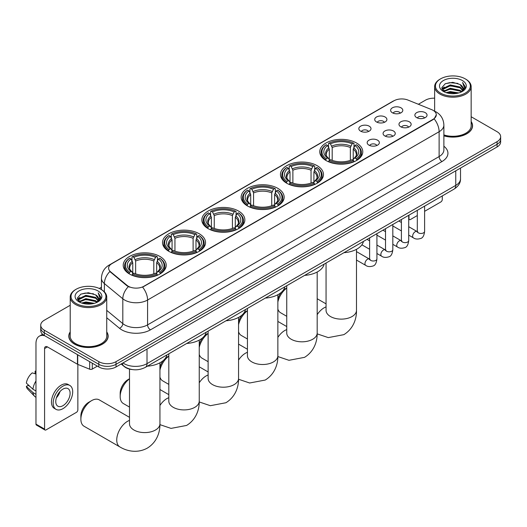 <?xml version="1.0" encoding="UTF-8"?>
<svg xmlns="http://www.w3.org/2000/svg" width="527" height="527" viewBox="0 0 527 527"><rect width="100%" height="100%" fill="white"/><g stroke="black" fill="none" stroke-linecap="round" stroke-linejoin="round"><path stroke-width="0.79" d="M199.239 233.764A21.508 12.417 0 0 0 175.801 231.07A21.508 12.417 0 0 0 162.52 242.539A21.508 12.417 0 0 0 168.824 251.32A21.508 12.417 0 0 0 192.263 254.014A21.508 12.417 0 0 0 205.537 242.539A21.508 12.417 0 0 0 199.239 233.764M317.168 165.676A21.508 12.417 0 0 0 293.73 162.981A21.508 12.417 0 0 0 280.456 174.45A21.508 12.417 0 0 0 286.754 183.231A21.508 12.417 0 0 0 310.192 185.926A21.508 12.417 0 0 0 323.473 174.45A21.508 12.417 0 0 0 317.168 165.676M277.861 188.37A21.508 12.417 0 0 0 254.422 185.675A21.508 12.417 0 0 0 241.142 197.151A21.508 12.417 0 0 0 247.446 205.932A21.508 12.417 0 0 0 270.885 208.62A21.508 12.417 0 0 0 284.158 197.151A21.508 12.417 0 0 0 277.861 188.37M238.547 211.063A21.508 12.417 0 0 0 215.108 208.376A21.508 12.417 0 0 0 201.834 219.845A21.508 12.417 0 0 0 208.132 228.626A21.508 12.417 0 0 0 231.57 231.32A21.508 12.417 0 0 0 244.851 219.845A21.508 12.417 0 0 0 238.547 211.063M159.925 256.458A21.508 12.417 0 0 0 136.486 253.764A21.508 12.417 0 0 0 123.213 265.239A21.508 12.417 0 0 0 129.51 274.02A21.508 12.417 0 0 0 152.949 276.708A21.508 12.417 0 0 0 166.222 265.239A21.508 12.417 0 0 0 159.925 256.458M356.483 142.975A21.508 12.417 0 0 0 333.044 140.287A21.508 12.417 0 0 0 319.764 151.756A21.508 12.417 0 0 0 326.068 160.537A21.508 12.417 0 0 0 349.506 163.232A21.508 12.417 0 0 0 362.78 151.756A21.508 12.417 0 0 0 356.483 142.975M376.509 121.968A6.087 3.511 180 0 1 375.303 120.973A6.087 3.511 180 0 1 377.319 116.605A6.087 3.511 180 0 1 385.118 117.001A6.087 3.511 180 0 1 386.324 120.973A6.087 3.511 180 0 1 376.509 121.968M384.381 122.336A3.649 2.108 0 0 0 383.399 121.309A3.649 2.108 0 0 0 379.802 120.775A3.649 2.108 0 0 0 377.253 122.336M360.613 131.151A6.087 3.511 180 0 1 359.407 130.156A6.087 3.511 180 0 1 361.423 125.788A6.087 3.511 180 0 1 369.223 126.177A6.087 3.511 180 0 1 370.428 130.156A6.087 3.511 180 0 1 360.613 131.151M368.478 131.513A3.649 2.108 0 0 0 367.503 130.485A3.649 2.108 0 0 0 363.9 129.952A3.649 2.108 0 0 0 361.357 131.513M392.411 112.791A6.087 3.511 180 0 1 391.199 111.796A6.087 3.511 180 0 1 393.214 107.429A6.087 3.511 180 0 1 401.014 107.824A6.087 3.511 180 0 1 402.226 111.796A6.087 3.511 180 0 1 392.411 112.791M400.276 113.153A3.649 2.108 0 0 0 399.295 112.132A3.649 2.108 0 0 0 395.698 111.592A3.649 2.108 0 0 0 393.149 113.153M400.757 126.79A6.087 3.511 180 0 1 399.552 125.795A6.087 3.511 180 0 1 401.567 121.427A6.087 3.511 180 0 1 409.367 121.823A6.087 3.511 180 0 1 410.573 125.795A6.087 3.511 180 0 1 400.757 126.79M408.623 127.159A3.649 2.108 0 0 0 407.641 126.131A3.649 2.108 0 0 0 404.044 125.591A3.649 2.108 0 0 0 401.502 127.159M384.862 135.966A6.087 3.511 180 0 1 383.656 134.978A6.087 3.511 180 0 1 385.672 130.604A6.087 3.511 180 0 1 393.471 130.999A6.087 3.511 180 0 1 394.677 134.978A6.087 3.511 180 0 1 384.862 135.966M392.727 136.335A3.649 2.108 0 0 0 391.745 135.307A3.649 2.108 0 0 0 388.149 134.774A3.649 2.108 0 0 0 385.599 136.335M368.966 145.149A6.087 3.511 180 0 1 367.754 144.154A6.087 3.511 180 0 1 369.77 139.787A6.087 3.511 180 0 1 377.576 140.175A6.087 3.511 180 0 1 378.781 144.154A6.087 3.511 180 0 1 368.966 145.149M376.831 145.511A3.649 2.108 0 0 0 375.85 144.484A3.649 2.108 0 0 0 372.253 143.95A3.649 2.108 0 0 0 369.704 145.511M416.653 117.613A6.087 3.511 180 0 1 415.447 116.619A6.087 3.511 180 0 1 417.463 112.251A6.087 3.511 180 0 1 425.263 112.646A6.087 3.511 180 0 1 426.468 116.619A6.087 3.511 180 0 1 416.653 117.613M424.518 117.976A3.649 2.108 0 0 0 423.543 116.948A3.649 2.108 0 0 0 419.94 116.414A3.649 2.108 0 0 0 417.397 117.976M431.633 109.629A10.955 6.324 180 0 1 433.095 110.341A10.955 6.324 180 0 1 436.303 114.814A10.955 6.324 180 0 1 433.095 119.286L143.858 286.28A10.955 6.324 180 0 1 127.132 285.43L110.591 271.794A10.955 6.324 180 0 1 108.608 268.164A10.955 6.324 180 0 1 111.816 263.691L393.972 100.789A10.955 6.324 180 0 1 408.003 100.077L431.633 109.629M132.119 369.552A12.174 7.029 180 0 1 124.418 366.68L121.164 363.992M70.216 331.905A19.683 11.363 0 0 0 68.793 336.14A19.683 11.363 0 0 0 74.564 344.177A19.683 11.363 0 0 0 96.006 346.641A19.683 11.363 0 0 0 108.16 336.14A19.683 11.363 0 0 0 106.737 331.905M436.303 114.814L434.156 118.838L433.095 119.609L142.626 287.156A14.203 8.201 60 0 1 147.586 300.028A16.232 9.374 180 0 1 124.635 300.028A16.232 9.374 180 0 1 122.811 298.776L104.379 283.572A16.232 9.374 180 0 1 101.441 278.197L101.441 289.619M70.216 305.271L44.288 320.238A12.174 7.029 0 0 0 40.724 325.212L40.724 330.508A12.174 7.029 0 0 0 44.288 335.482L98.806 366.957L98.806 364.309A12.174 7.029 0 0 0 116.026 364.309L497.086 144.299A12.174 7.029 0 0 0 500.65 139.332A12.174 7.029 0 0 1 497.086 144.299L116.026 364.309A12.174 7.029 0 0 1 98.806 364.309L44.288 332.827L98.806 364.309L98.806 361.654A12.174 7.029 0 0 0 116.026 361.654L497.086 141.651A12.174 7.029 0 0 0 500.65 136.684A12.174 7.029 0 0 0 497.086 131.71L471.158 116.744M40.724 327.86A12.174 7.029 0 0 0 44.288 332.827A12.174 7.029 0 0 1 40.724 327.86M129.596 287.156L127.132 285.911L109.853 271.524A14.203 9.499 129.5 0 0 104.379 283.572L104.379 291.859M443.879 135.847A19.683 11.363 0 0 0 472.574 125.749A19.683 11.363 0 0 0 471.158 121.506M434.637 98.187A12.174 7.029 0 0 0 425.348 100.235L418.366 104.267M101.441 287.241L99.3 288.48M40.724 325.212A12.174 7.029 0 0 0 44.288 330.179L98.806 361.654M98.806 366.957A12.174 7.029 0 0 0 116.026 366.957L497.086 146.954A12.174 7.029 0 0 0 500.65 141.98L500.65 136.684M408.715 218.527L408.992 218.685A2.029 1.173 120 0 0 409.413 219.614A2.029 1.173 120 0 0 410.428 219.515L417.305 215.543M424.61 211.327L440.842 201.953A2.029 1.173 120 0 0 442.278 199.469L442.278 195.919M408.992 218.685L408.992 215.135M440.559 93.114A17.45 10.072 0 0 0 465.236 93.114A17.45 10.072 0 0 0 465.236 78.866L465.809 79.195A18.261 10.54 0 0 1 471.158 86.652A18.261 10.54 0 0 1 459.887 96.388A18.261 10.54 0 0 1 439.986 94.102A18.261 10.54 0 0 1 434.637 86.652A18.261 10.54 0 0 1 439.986 79.195L440.559 78.866A17.45 10.072 0 0 0 440.559 93.114M443.879 134.912A18.261 10.54 0 0 0 471.158 125.749L471.158 86.652M443.879 135.716A19.479 11.245 0 0 0 472.376 125.749A19.479 11.245 0 0 0 471.158 121.836M446.059 92.633L450.269 91.56L458.806 92.923M447.265 93.002L450.269 92.383L457.561 93.233M443.431 91.283L450.269 88.246L460.071 90.315L461.645 91.619M443.853 91.626L450.269 89.07L460.071 91.138L461.211 92.014M442.871 90.716L443.095 88.516L450.269 84.933L460.071 87.001L462.752 90.045M442.779 90.315L443.095 89.346L450.269 85.756L460.071 87.825L462.561 90.433M461.105 92.093A10.145 5.856 0 0 0 463.042 88.655A10.145 5.856 0 0 0 460.071 84.511L463.035 88.852M462.363 80.519A13.392 7.734 0 0 0 443.457 80.506A13.392 7.734 0 0 0 443.365 91.421A13.392 7.734 0 0 0 443.424 91.454A13.392 7.734 0 0 0 462.423 91.421A13.392 7.734 0 0 0 462.363 80.519M460.071 84.511L452.779 82.337L445.289 83.714L441.817 87.64L444.123 91.823M461.935 91.691L465.17 87.587L465.236 86.85L462.601 82.449L464.261 87.383L461.211 92.047M465.809 79.195L465.236 78.866A17.45 10.072 0 0 0 440.559 78.866M462.601 82.449L465.236 87.014M445.117 83.8L449.702 82.667L457.917 83.404M441.949 89.135L443.444 87.956M446.738 86.56L449.702 85.98L457.627 86.632M446.738 89.873L449.702 89.294L457.627 89.946M447.351 93.022L449.702 92.607L457.548 93.239M441.863 88.806L444.32 87.06M443.167 91.033L444.32 90.374M277.867 299.211A11.159 6.443 -60 0 1 281.372 292.301M283.104 290.443A11.159 6.443 -60 0 1 285.318 288.796L286.747 287.973L285.318 288.796M286.747 288.085A15.217 8.788 120 0 0 277.867 302.011M277.867 309.039A15.217 8.788 120 0 0 280.581 312.742L286.747 316.305M325.679 160.307L326.259 158.772A19.315 11.153 0 0 1 326.259 144.741L327.583 145.511A17.45 10.072 0 0 0 327.583 158.001L328.894 158.752L329.322 160.313M329.322 159.674L329.322 149.187L327.583 145.511M328.552 147.171L328.552 143.416L329.125 143.087A19.315 11.153 0 0 1 353.419 143.087L352.095 143.851A17.45 10.072 0 0 0 330.455 143.851L332.188 147.527L332.188 160.36M350.356 160.36L350.356 147.527L352.095 143.851M343.96 252.683A22.318 12.885 0 0 0 363.432 241.438M328.552 161.42A20.125 11.62 0 0 0 353.999 161.42L353.419 160.425A19.315 11.153 0 0 1 329.125 160.425L328.552 161.769M353.999 161.769L353.999 161.42M326.259 144.741L325.679 145.07A20.125 11.62 0 0 0 321.147 152.422A20.125 11.62 0 0 0 325.679 159.767M353.419 143.087L353.999 143.416L353.999 147.171M329.125 160.425L330.455 159.661A17.45 10.072 0 0 0 352.095 159.661L353.419 160.425M327.583 158.001L326.259 158.772M330.455 143.851L329.125 143.087M328.894 147.771A15.606 9.012 0 0 0 328.894 158.752L328.967 158.798C326.753 156.651 325.851 155.195 326.259 154.431A15.013 8.669 0 0 1 329.322 149.187M356.871 159.767A20.125 11.62 0 0 0 361.403 152.422A20.125 11.62 0 0 0 356.871 145.07L356.292 144.741A19.315 11.153 0 0 1 356.292 158.772L356.871 160.307M356.292 158.772L354.961 158.001A17.45 10.072 0 0 0 354.961 145.511L356.292 144.741M354.961 145.511L353.228 149.187L353.228 159.674L353.65 158.752L354.961 158.001M353.228 149.187A15.013 8.669 0 0 1 356.292 154.431C356.7 155.201 355.791 156.657 353.577 158.798L353.65 158.752A15.606 9.012 0 0 0 353.65 147.771M353.228 160.313L353.228 159.674M238.56 321.905A11.159 6.443 -60 0 1 242.058 315.001M243.79 313.143A11.159 6.443 -60 0 1 246.01 311.497L247.433 310.673L246.01 311.497M247.433 310.785A15.217 8.788 120 0 0 238.56 324.704M238.56 331.733A15.217 8.788 120 0 0 241.267 335.442L247.433 338.999M286.365 183.001L286.945 181.466A19.315 11.153 0 0 1 286.945 167.441L288.276 168.205A17.45 10.072 0 0 0 288.276 180.702L289.587 181.446L290.008 183.014M290.008 182.375L290.008 171.881L288.276 168.205M289.237 169.865L289.237 166.11L289.817 165.781A19.315 11.153 0 0 1 314.112 165.781L312.781 166.552A17.45 10.072 0 0 0 291.141 166.552L292.88 170.228L292.88 183.053M311.049 183.053L311.049 170.228L312.781 166.552M304.646 275.377A22.318 12.885 0 0 0 324.118 264.139M289.237 184.121A20.125 11.62 0 0 0 314.691 184.121L314.112 183.126A19.315 11.153 0 0 1 289.817 183.126L289.237 184.463M314.691 184.463L314.691 184.121M286.945 167.441L286.365 167.77A20.125 11.62 0 0 0 281.833 175.116A20.125 11.62 0 0 0 286.365 182.461M314.112 165.781L314.691 166.11L314.691 169.865M289.817 183.126L291.141 182.355A17.45 10.072 0 0 0 312.781 182.355L314.112 183.126M288.276 180.702L286.945 181.466M291.141 166.552L289.817 165.781M289.587 170.465A15.606 9.012 0 0 0 289.587 181.446L289.659 181.492C287.439 179.351 286.536 177.895 286.952 177.125A15.013 8.669 0 0 1 290.008 171.881M317.557 182.461A20.125 11.62 0 0 0 322.089 175.116A20.125 11.62 0 0 0 317.557 167.77L316.984 167.441A19.315 11.153 0 0 1 316.984 181.466L317.557 183.001M316.984 181.466L315.653 180.702A17.45 10.072 0 0 0 315.653 168.205L316.984 167.441M315.653 168.205L313.914 171.881L313.914 182.375L314.342 181.446L315.653 180.702M313.914 171.881A15.013 8.669 0 0 1 316.977 177.125C317.386 177.895 316.483 179.351 314.27 181.492L314.342 181.446A15.606 9.012 0 0 0 314.342 170.465M313.914 183.014L313.914 182.375M199.246 344.605A11.159 6.443 -60 0 1 202.75 337.695M204.483 335.837A11.159 6.443 -60 0 1 206.696 334.19L208.125 333.367L206.696 334.19M208.125 333.479A15.217 8.788 120 0 0 199.246 347.398M199.246 354.434A15.217 8.788 120 0 0 201.96 358.136L208.125 361.693M247.058 205.701L247.637 204.16A19.315 11.153 0 0 1 247.637 190.135L248.961 190.899A17.45 10.072 0 0 0 248.961 203.396L250.272 204.14L250.7 205.708M250.7 205.069L250.7 194.575L248.961 190.899M249.93 192.566L249.93 188.811L250.503 188.482A19.315 11.153 0 0 1 274.798 188.482L273.473 189.246A17.45 10.072 0 0 0 251.834 189.246L253.566 192.922L253.566 205.747M271.734 205.747L271.734 192.922L273.473 189.246M265.331 298.078A22.318 12.885 0 0 0 284.811 286.833M249.93 206.815A20.125 11.62 0 0 0 275.377 206.815L274.798 205.82A19.315 11.153 0 0 1 250.503 205.82L249.93 207.157M275.377 207.157L275.377 206.815M247.637 190.135L247.058 190.464A20.125 11.62 0 0 0 242.525 197.809A20.125 11.62 0 0 0 247.058 205.161M274.798 188.482L275.377 188.811L275.377 192.566M250.503 205.82L251.834 205.049A17.45 10.072 0 0 0 273.473 205.049L274.798 205.82M248.961 203.396L247.637 204.16M251.834 189.246L250.503 188.482M250.272 193.159A15.606 9.012 0 0 0 250.272 204.14L250.345 204.193C248.131 202.045 247.229 200.589 247.637 199.825A15.013 8.669 0 0 1 250.7 194.575M278.249 205.161A20.125 11.62 0 0 0 282.782 197.809A20.125 11.62 0 0 0 278.249 190.464L277.67 190.135A19.315 11.153 0 0 1 277.67 204.16L278.249 205.701M277.67 204.16L276.339 203.396A17.45 10.072 0 0 0 276.339 190.899L277.67 190.135M276.339 190.899L274.607 194.575L274.607 205.069L275.028 204.14L276.339 203.396M274.607 194.575A15.013 8.669 0 0 1 277.663 199.825C278.078 200.596 277.169 202.052 274.956 204.193L275.028 204.14A15.606 9.012 0 0 0 275.028 193.159M274.607 205.708L274.607 205.069M159.938 367.299A11.159 6.443 -60 0 1 163.436 360.389M165.168 358.531A11.159 6.443 -60 0 1 167.388 356.884L168.811 356.061L167.388 356.884M168.811 356.173A15.217 8.788 120 0 0 159.938 370.099M159.938 377.128A15.217 8.788 120 0 0 162.645 380.83L168.811 384.394M207.743 228.395L208.323 226.86A19.315 11.153 0 0 1 208.323 212.829L209.654 213.6A17.45 10.072 0 0 0 209.654 226.09L210.965 226.841L211.386 228.402M211.386 227.763L211.386 217.276L209.654 213.6M210.616 215.26L210.616 211.505L211.195 211.175A19.315 11.153 0 0 1 235.49 211.175L234.159 211.94A17.45 10.072 0 0 0 212.519 211.94L214.258 215.615L214.258 228.448M232.427 228.448L232.427 215.615L234.159 211.94M226.024 320.772A22.318 12.885 0 0 0 245.496 309.527M210.616 229.508A20.125 11.62 0 0 0 236.063 229.508L235.49 228.514A19.315 11.153 0 0 1 211.195 228.514L210.616 229.858M236.063 229.858L236.063 229.508M208.323 212.829L207.743 213.158A20.125 11.62 0 0 0 203.211 220.51A20.125 11.62 0 0 0 207.743 227.855M235.49 211.175L236.063 211.505L236.063 215.26M211.195 228.514L212.519 227.75A17.45 10.072 0 0 0 234.159 227.75L235.49 228.514M209.654 226.09L208.323 226.86M212.519 211.94L211.195 211.175M210.965 215.859A15.606 9.012 0 0 0 210.965 226.841L211.037 226.887C208.817 224.739 207.915 223.283 208.323 222.519A15.013 8.669 0 0 1 211.386 217.276M238.935 227.855A20.125 11.62 0 0 0 243.467 220.51A20.125 11.62 0 0 0 238.935 213.158L238.356 212.829A19.315 11.153 0 0 1 238.356 226.86L238.935 228.395M238.356 226.86L237.031 226.09A17.45 10.072 0 0 0 237.031 213.6L238.356 212.829M237.031 213.6L235.292 217.276L235.292 227.763L235.721 226.841L237.031 226.09M235.292 217.276A15.013 8.669 0 0 1 238.356 222.519C238.764 223.29 237.861 224.746 235.648 226.887L235.721 226.841A15.606 9.012 0 0 0 235.721 215.859M235.292 228.402L235.292 227.763M129.504 378.873A15.217 8.788 120 0 0 120.182 396.561L120.182 393.247A11.159 6.443 -60 0 1 128.074 379.585A11.159 6.443 -60 0 1 128.074 379.578L129.504 378.761L128.074 379.585M120.182 396.561A15.217 8.788 120 0 0 123.338 403.53L129.504 407.088M168.436 251.089L169.009 249.554A19.315 11.153 0 0 1 169.009 235.529L170.34 236.294A17.45 10.072 0 0 0 170.34 248.79L171.65 249.534L172.072 251.102M172.072 250.463L172.072 239.969L170.34 236.294M171.301 237.954L171.301 234.199L171.881 233.869A19.315 11.153 0 0 1 196.176 233.869L194.852 234.64A17.45 10.072 0 0 0 173.212 234.64L174.944 238.316L174.944 251.142M193.113 251.142L193.113 238.316L194.852 234.64M186.71 343.466A22.318 12.885 0 0 0 206.189 332.227M171.301 252.209A20.125 11.62 0 0 0 196.755 252.209L196.176 251.214A19.315 11.153 0 0 1 171.881 251.214L171.301 252.552M196.755 252.552L196.755 252.209M169.009 235.529L168.436 235.859A20.125 11.62 0 0 0 163.904 243.204A20.125 11.62 0 0 0 168.436 250.549M196.176 233.869L196.755 234.199L196.755 237.954M171.881 251.214L173.212 250.444A17.45 10.072 0 0 0 194.852 250.444L196.176 251.214M170.34 248.79L169.009 249.554M173.212 234.64L171.881 233.869M171.65 238.553A15.606 9.012 0 0 0 171.65 249.534L171.723 249.581C169.51 247.44 168.607 245.984 169.015 245.213A15.013 8.669 0 0 1 172.072 239.969M199.621 250.549A20.125 11.62 0 0 0 204.16 243.204A20.125 11.62 0 0 0 199.621 235.859L199.048 235.529A19.315 11.153 0 0 1 199.048 249.554L199.621 251.089M199.048 249.554L197.717 248.79A17.45 10.072 0 0 0 197.717 236.294L199.048 235.529M197.717 236.294L195.985 239.969L195.985 250.463L196.406 249.534L197.717 248.79M195.985 239.969A15.013 8.669 0 0 1 199.041 245.213C199.45 245.984 198.547 247.44 196.334 249.581L196.406 249.534A15.606 9.012 0 0 0 196.406 238.553M195.985 251.102L195.985 250.463M80.875 419.261L80.875 415.948A11.159 6.443 -60 0 1 88.767 402.279L91.632 400.619A15.217 8.788 120 0 0 80.875 419.261A15.217 8.788 120 0 0 84.024 426.224L119.892 446.936A15.217 8.788 -60 0 1 117.561 434.742A15.217 8.788 -60 0 1 127.501 421.33A15.217 8.788 -60 0 1 129.504 420.394M129.122 273.79L129.701 272.248A19.315 11.153 0 0 1 129.701 258.223L131.025 258.988A17.45 10.072 0 0 0 131.025 271.484L132.343 272.228L132.764 273.796M132.764 273.157L132.764 262.663L131.025 258.988M131.994 260.654L131.994 256.899L132.567 256.57A19.315 11.153 0 0 1 156.868 256.57L155.537 257.334A17.45 10.072 0 0 0 133.898 257.334L135.637 261.01L135.637 273.836M153.805 273.836L153.805 261.01L155.537 257.334M147.402 366.166A22.318 12.885 0 0 0 166.875 354.921M131.994 274.903A20.125 11.62 0 0 0 157.441 274.903L156.868 273.908A19.315 11.153 0 0 1 132.567 273.908L131.994 275.246M157.441 275.246L157.441 274.903M129.701 258.223L129.122 258.553A20.125 11.62 0 0 0 124.589 265.898A20.125 11.62 0 0 0 129.122 273.25M156.868 256.57L157.441 256.899L157.441 260.654M132.567 273.908L133.898 273.138A17.45 10.072 0 0 0 155.537 273.138L156.868 273.908M131.025 271.484L129.701 272.248M133.898 257.334L132.567 256.57M132.343 261.247A15.606 9.012 0 0 0 132.343 272.228L132.415 272.281C130.195 270.134 129.293 268.678 129.701 267.914A15.013 8.669 0 0 1 132.764 262.663M160.313 273.25A20.125 11.62 0 0 0 164.846 265.898A20.125 11.62 0 0 0 160.313 258.553L159.734 258.223A19.315 11.153 0 0 1 159.734 272.248L160.313 273.79M159.734 272.248L158.41 271.484A17.45 10.072 0 0 0 158.41 258.988L159.734 258.223M158.41 258.988L156.671 262.663L156.671 273.157L157.099 272.228L158.41 271.484M156.671 262.663A15.013 8.669 0 0 1 159.734 267.914C160.142 268.684 159.24 270.14 157.02 272.281L157.099 272.228A15.606 9.012 0 0 0 157.099 261.247M156.671 273.796L156.671 273.157M129.504 417.338L99.241 399.868A15.217 8.788 120 0 0 91.632 400.619L88.767 402.279M92.278 363.189L92.278 369.071L97.37 366.127M44.894 335.831A16.232 9.374 -120 0 0 39.327 336.167A16.232 9.374 -120 0 0 35.968 343.597L35.968 424.11L44.578 429.083L44.578 348.564A4.058 2.345 60 0 1 45.414 346.707A4.058 2.345 60 0 1 47.443 346.911L77.449 364.236L77.449 354.625M44.578 429.083A2.029 1.173 120 0 0 44.993 430.012L36.389 425.039A2.029 1.173 -60 0 1 35.968 424.11M44.993 430.012A2.029 1.173 120 0 0 46.007 429.913L76.428 412.351A2.029 1.173 120 0 0 77.858 409.868L77.858 364.421M92.278 369.071A2.029 1.173 180 0 1 89.682 369.203L77.719 364.361A2.029 1.173 180 0 1 77.449 364.236M62.937 405.691A10.145 5.856 120 0 0 69.564 396.752A10.145 5.856 120 0 0 68.009 388.623A10.145 5.856 120 0 0 62.937 389.124A10.145 5.856 120 0 0 56.31 398.063A10.145 5.856 120 0 0 57.865 406.192A10.145 5.856 120 0 0 62.937 405.691M56.382 397.826A10.145 5.856 120 0 0 60.025 391.521M35.968 371.489L35.105 371.225L35.105 373.261L35.968 373.762M69.841 385.454L68.115 384.466A13.794 7.964 120 0 0 61.218 385.145A13.794 7.964 120 0 0 52.206 397.305A13.794 7.964 120 0 0 54.321 408.359L56.04 409.354A13.794 7.964 120 0 0 62.937 408.669A13.794 7.964 120 0 0 71.955 396.515A13.794 7.964 120 0 0 69.841 385.454A13.794 7.964 120 0 0 62.937 386.139A13.794 7.964 120 0 0 53.925 398.3A13.794 7.964 120 0 0 56.04 409.354M35.968 380.975A13.392 7.734 120 0 0 32.918 389.222L26.35 383.076A10.553 6.093 120 0 1 32.239 372.885L35.968 374.012M35.968 390.988L32.918 389.222M29.901 386.403L28.115 385.375L26.35 386.39L32.918 392.536L35.968 394.301M32.918 392.536A13.392 7.734 120 0 0 34.571 396.278A13.392 7.734 120 0 0 35.586 397.075L35.968 397.299M35.968 370.988A10.553 6.093 120 0 0 35.105 371.225M26.35 386.39A10.553 6.093 120 0 0 27.595 389.018L34.571 396.278M76.138 303.506A17.45 10.072 0 0 0 100.815 303.506A17.45 10.072 0 0 0 100.815 289.257L101.388 289.593A18.261 10.54 0 0 1 106.737 297.044A18.261 10.54 0 0 1 95.466 306.786A18.261 10.54 0 0 1 75.565 304.501A18.261 10.54 0 0 1 70.216 297.044A18.261 10.54 0 0 1 75.565 289.593L76.138 289.257A17.45 10.072 0 0 0 76.138 303.506M70.216 297.044L70.216 336.14A18.261 10.54 0 0 0 75.565 343.597A18.261 10.54 0 0 0 95.466 345.883A18.261 10.54 0 0 0 106.737 336.14L106.737 297.044M70.216 332.227A19.479 11.245 0 0 0 68.997 336.14A19.479 11.245 0 0 0 74.702 344.091A19.479 11.245 0 0 0 95.934 346.529A19.479 11.245 0 0 0 107.956 336.14A19.479 11.245 0 0 0 106.737 332.227M81.639 303.032L85.855 301.951L94.386 303.321M82.844 303.394L85.855 302.781L93.141 303.631M79.01 301.675L85.855 298.638L95.65 300.706L97.225 302.011M79.432 302.024L85.855 299.468L95.65 301.536L96.79 302.406M78.451 301.115L78.681 298.914L85.855 295.324L95.65 297.393L98.332 300.436M78.365 300.713L78.681 299.744L85.855 296.154L95.65 298.223L98.141 300.831M96.685 302.491A10.145 5.856 0 0 0 98.621 299.046A10.145 5.856 0 0 0 95.65 294.909L98.615 299.25M97.95 290.917A13.392 7.734 0 0 0 79.037 290.897A13.392 7.734 0 0 0 78.951 301.813A13.392 7.734 0 0 0 79.01 301.846A13.392 7.734 0 0 0 98.002 301.813A13.392 7.734 0 0 0 97.95 290.917M95.65 294.909L88.358 292.735L80.875 294.112L77.397 298.032L79.702 302.215M97.521 302.083L100.756 297.979L100.815 297.248L98.187 292.847L99.847 297.775L96.797 302.445M101.388 289.593L100.815 289.257A17.45 10.072 0 0 0 76.138 289.257M98.187 292.847L100.815 297.412M80.697 294.198L85.282 293.065L93.503 293.802M77.528 299.527L79.03 298.354M82.324 296.951L85.282 296.378L93.207 297.03M82.324 300.265L85.282 299.692L93.207 300.344M82.93 303.42L85.282 303.005L93.127 303.631M77.443 299.204L79.9 297.452M78.754 301.431L79.9 300.765M110.591 271.794L110.591 272.268M127.132 285.43L127.132 285.911M443.879 146.223A20.29 11.713 180 0 1 441.988 161.532L150.458 329.849A4.058 2.345 60 0 1 147.586 324.876L439.123 156.559A16.232 9.374 0 0 0 443.879 149.931L443.879 125.083A16.232 9.374 180 0 1 439.123 131.71A14.203 8.201 -120 0 0 434.156 118.838M150.458 329.849A20.29 11.713 180 0 1 121.763 329.849A20.29 11.713 180 0 1 119.491 328.281L106.737 317.768M128.344 286.662A14.203 9.499 129.5 0 0 122.811 298.776L122.811 323.624A16.232 9.374 0 0 0 124.635 324.876A16.232 9.374 0 0 0 147.586 324.876L147.586 300.028L439.123 131.71L439.123 156.559A4.058 2.345 60 0 0 441.988 161.532M443.879 125.083C443.602 119.247 441.033 114.873 436.178 111.955L434.129 110.96A14.203 6.653 112 0 0 433.938 110.887M110.611 264.521A14.203 8.201 -120 0 0 109.142 265.074C104.28 267.986 101.718 272.36 101.441 278.197M109.142 265.074L392.78 101.316A14.203 8.201 60 0 1 393.853 100.855M116.026 361.654L116.026 366.957M497.086 141.651L497.086 146.954M44.288 330.179L44.288 335.482M106.737 310.37L122.811 323.624A4.058 2.714 -50.5 0 1 119.491 328.281M122.969 362.945A16.232 9.374 0 0 0 124.056 363.643A16.232 9.374 0 0 0 147.013 363.643L455.763 185.385A16.232 9.374 0 0 0 460.519 178.758C460.638 182.79 458.49 186.235 454.083 189.101L145.333 367.359A8.116 4.684 60 0 0 147.013 363.643L147.013 349.065M455.763 170.807L455.763 185.385A8.116 4.684 60 0 1 454.083 189.101M122.31 363.327A8.116 5.428 129.5 0 0 123.726 365.969L121.263 363.933M356.489 249.317L356.489 310.331A15.217 8.788 180 0 1 352.036 316.549A15.217 8.788 180 0 1 330.515 316.549A15.217 8.788 180 0 1 326.055 310.331L326.094 310.93M317.182 314.685A15.217 8.788 -60 0 1 324.059 307.847A15.217 8.788 -60 0 1 326.055 306.912M350.356 147.527A15.013 8.669 0 0 0 332.188 147.527M350.784 146.111A15.606 9.012 0 0 0 331.766 146.111M317.182 272.011L317.182 333.031A15.217 8.788 180 0 1 312.722 339.243A15.217 8.788 180 0 1 291.2 339.243A15.217 8.788 180 0 1 286.747 333.031L286.78 333.624M277.867 337.385A15.217 8.788 -60 0 1 284.745 330.548A15.217 8.788 -60 0 1 286.747 329.606M311.049 170.228A15.013 8.669 0 0 0 292.88 170.228M311.47 168.811A15.606 9.012 0 0 0 292.452 168.811M277.867 294.712L277.867 355.725A15.217 8.788 180 0 1 273.414 361.937A15.217 8.788 180 0 1 251.893 361.937A15.217 8.788 180 0 1 247.433 355.725L247.473 356.318M238.56 360.079A15.217 8.788 -60 0 1 245.437 353.242A15.217 8.788 -60 0 1 247.433 352.306M271.734 192.922A15.013 8.669 0 0 0 253.566 192.922M272.163 191.505A15.606 9.012 0 0 0 253.144 191.505M238.56 317.406L238.56 378.419A15.217 8.788 180 0 1 234.1 384.631A15.217 8.788 180 0 1 212.579 384.631A15.217 8.788 180 0 1 208.125 378.419L208.158 379.018M199.246 382.773A15.217 8.788 -60 0 1 206.123 375.935A15.217 8.788 -60 0 1 208.125 375M232.427 215.615A15.013 8.669 0 0 0 214.258 215.615M232.848 214.199A15.606 9.012 0 0 0 213.83 214.199M199.246 340.099L199.246 401.119A15.217 8.788 180 0 1 194.792 407.331A15.217 8.788 180 0 1 173.271 407.331A15.217 8.788 180 0 1 168.811 401.119L168.844 401.712M159.938 405.474A15.217 8.788 -60 0 1 166.815 398.636A15.217 8.788 -60 0 1 168.811 397.694M193.113 238.316A15.013 8.669 0 0 0 174.944 238.316M193.541 236.9A15.606 9.012 0 0 0 174.523 236.9M159.938 362.8L159.938 423.813A15.217 8.788 180 0 1 155.478 430.025A15.217 8.788 180 0 1 133.957 430.025A15.217 8.788 180 0 1 129.504 423.813L129.537 424.406M153.805 261.01A15.013 8.669 0 0 0 135.637 261.01M154.227 259.594A15.606 9.012 0 0 0 135.208 259.594M424.61 206.116L424.61 231.36A3.649 2.108 180 0 1 423.372 232.941A3.649 2.108 180 0 1 418.379 232.848A3.649 2.108 180 0 1 417.305 231.36L417.186 232.15L417.516 231.88M424.61 231.36C424.11 235.602 422.799 237.973 420.671 238.467C417.654 239.403 415.23 239.192 413.392 237.835A3.649 2.108 -60 0 1 412.832 234.91A3.649 2.108 -60 0 1 415.217 231.689A3.649 2.108 -60 0 1 415.381 231.603A3.649 2.108 -60 0 1 417.048 231.511L417.786 231.801M408.715 215.299L408.715 240.536A3.649 2.108 180 0 1 407.476 242.117A3.649 2.108 180 0 1 402.476 242.031A3.649 2.108 180 0 1 401.409 240.536L401.291 241.326L401.62 241.056M408.715 240.536C408.214 244.778 406.897 247.15 404.776 247.644C401.758 248.579 399.334 248.369 397.496 247.011A3.649 2.108 -60 0 1 396.936 244.087A3.649 2.108 -60 0 1 399.321 240.872A3.649 2.108 -60 0 1 399.486 240.78A3.649 2.108 -60 0 1 401.146 240.687L401.89 240.984M392.819 224.476L392.819 249.719A3.649 2.108 180 0 1 391.581 251.3A3.649 2.108 180 0 1 386.581 251.208A3.649 2.108 180 0 1 385.514 249.719L385.395 250.503L385.724 250.233M392.819 249.719C392.319 253.955 391.001 256.326 388.88 256.82C385.863 257.756 383.432 257.545 381.601 256.194A3.649 2.108 -60 0 1 381.041 253.263A3.649 2.108 -60 0 1 383.425 250.048A3.649 2.108 -60 0 1 383.59 249.963A3.649 2.108 -60 0 1 385.25 249.864L385.995 250.16M376.924 233.652L376.924 258.895A3.649 2.108 180 0 1 375.685 260.476A3.649 2.108 180 0 1 370.685 260.384A3.649 2.108 180 0 1 369.618 258.895L369.499 259.686L369.822 259.416M376.924 258.895C376.423 263.138 375.105 265.503 372.978 266.003C369.967 266.932 367.536 266.721 365.705 265.371A3.649 2.108 -60 0 1 365.145 262.446A3.649 2.108 -60 0 1 367.53 259.225A3.649 2.108 -60 0 1 367.694 259.139A3.649 2.108 -60 0 1 369.355 259.047L370.099 259.337M44.578 348.564L47.443 346.911M77.719 354.783L77.719 364.361M89.682 369.203L89.682 361.687M392.78 101.316L395.382 100.104M145.333 367.359C138.799 370.639 132.27 370.639 125.742 367.359L123.726 365.969M460.519 178.758L460.519 168.067M409.413 219.614L408.715 219.212M472.376 127.376L472.376 125.749M442.752 90.578L442.752 89.9M434.637 111.171L434.637 86.652M356.489 310.331C356.7 317.972 353.854 328.525 343.841 334.658L328.268 337.609L317.168 333.861M321.147 156.13L321.147 152.422M361.403 156.13L361.403 152.422M326.055 303.855L317.182 298.73M326.055 263.019L326.055 310.331M317.182 333.031C317.386 340.673 314.547 351.226 304.527 357.352L288.954 360.303L277.861 356.555M281.833 178.831L281.833 175.116M322.089 178.831L322.089 175.116M286.747 326.556L277.867 321.43M286.747 285.713L286.747 333.031M277.867 355.725C278.072 363.366 275.232 373.92 265.219 380.053L249.646 382.997L238.547 379.249M242.525 201.525L242.525 197.809M282.782 201.525L282.782 197.809M247.433 349.249L238.56 344.124M247.433 308.414L247.433 355.725M238.56 378.419C238.764 386.06 235.925 396.614 225.905 402.747L210.332 405.698L199.239 401.949M203.211 224.219L203.211 220.51M243.467 224.219L243.467 220.51M208.125 371.943L199.246 366.818M208.125 331.108L208.125 378.419M199.246 401.119C199.45 408.761 196.611 419.314 186.598 425.441L171.025 428.392L159.925 424.643M163.904 246.919L163.904 243.204M204.16 246.919L204.16 243.204M168.811 394.644L159.938 389.519M168.811 353.801L168.811 401.119M159.938 423.813C160.142 431.455 157.303 442.008 147.283 448.141C136.967 453.747 126.408 450.934 119.892 446.936M124.589 269.613L124.589 265.898M164.846 269.613L164.846 265.898M129.504 369.084L129.504 423.813M413.392 237.835L408.715 235.134M401.409 230.918L392.819 225.958M417.305 210.339L417.305 231.36M417.048 231.511L408.715 226.702M401.409 222.486L398.84 220.997M397.496 247.011L392.819 244.311M385.514 240.095L376.924 235.134M401.409 219.515L401.409 240.536M401.146 240.687L392.819 235.879M385.514 231.663L382.938 230.174M381.601 256.194L376.924 253.494M369.618 249.271L361.897 244.818M385.514 228.692L385.514 249.719M385.25 249.864L376.924 245.055M369.618 240.839L367.042 239.357M365.705 265.371L356.489 260.055M369.618 237.868L369.618 258.895M369.355 259.047L356.489 251.616M39.327 336.167L42.615 334.27M107.956 337.767L107.956 336.14M78.332 300.97L78.332 300.298M68.997 337.767L68.997 336.14"/></g></svg>
